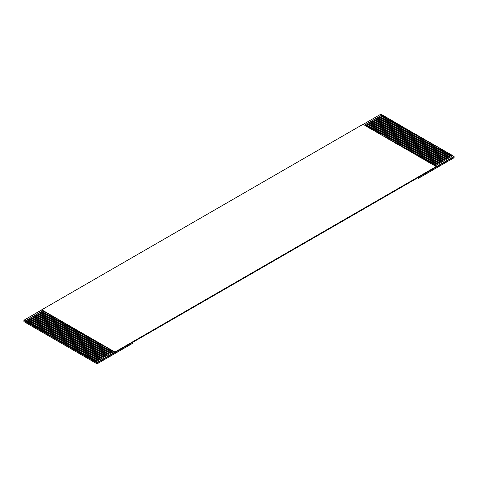 <?xml version="1.0" encoding="UTF-8"?>
<svg xmlns="http://www.w3.org/2000/svg" width="478" height="478" viewBox="0 0 478 478"><rect width="100%" height="100%" fill="white"/><g stroke="black" fill="none" stroke-linecap="round" stroke-linejoin="round"><path stroke-width="0.72" d="M97.088 363.848L97.088 362.921L23.9 320.666L23.9 321.592L97.088 363.848L132.788 343.234L132.788 342.308L97.088 362.921L97.088 363.848L23.9 321.592L23.9 320.666L97.088 362.921L97.088 362.527L114.941 352.22L113.686 351.497L95.839 361.804L97.088 362.527L94.769 361.189L112.617 350.882L111.906 350.47L94.052 360.776L94.769 361.189L92.983 360.155L110.83 349.848L110.119 349.436L92.266 359.743L92.983 360.155L91.196 359.127L109.05 348.82L108.333 348.408L90.485 358.715L91.196 359.127L89.41 358.094L107.263 347.787L106.546 347.375L88.699 357.681L89.41 358.094L87.629 357.066L105.477 346.759L104.766 346.347L86.912 356.654L87.629 357.066L85.843 356.032L103.69 345.731L102.979 345.319L85.126 355.62L85.843 356.032L84.056 355.005L101.91 344.698L101.193 344.285L83.345 354.592L84.056 355.005L82.27 353.971L100.123 343.67L99.406 343.258L81.559 353.559L82.27 353.971L80.489 352.943L98.337 342.636L97.626 342.224L79.772 352.531L80.489 352.943L78.703 352.119L96.55 341.609L95.839 341.196L77.986 351.497L78.703 351.91L76.916 351.085L94.769 340.575L94.052 340.163L76.205 350.47L76.916 350.882L75.13 350.057L92.983 339.547L92.266 339.135L74.419 349.436L75.13 349.848L73.349 349.024L91.196 338.514L90.485 338.101L72.632 348.408L73.349 348.82L71.563 347.996L89.41 337.486L88.699 337.074L70.846 347.375L71.563 347.787L69.776 346.962L87.629 336.452L86.912 336.04L69.065 346.347L69.776 346.759L67.99 345.935L85.843 335.425L85.126 335.012L67.278 345.319L67.99 345.731L66.203 344.907L84.056 334.391L83.345 333.979L65.492 344.285L66.203 344.698L65.492 344.495L64.422 343.67L82.27 333.363L81.559 332.951L63.705 343.258L64.422 343.67L62.636 342.636L80.489 332.33L79.772 331.917L61.919 342.224L62.636 342.636L61.919 342.433L60.849 341.609L78.703 331.302L77.986 330.89L60.138 341.196L60.849 341.609L59.063 340.784L76.916 330.268L76.205 329.856L58.352 340.163L59.063 340.575L57.282 339.547L75.13 329.24L74.419 328.828L56.565 339.135L57.282 339.547L55.496 338.723L73.349 328.207L72.632 327.794L54.779 338.101L55.496 338.514L54.779 338.31L53.709 337.486L71.563 327.179L70.846 326.767L52.998 337.074L53.709 337.486L51.923 336.452L69.776 326.145L69.065 325.733L51.212 336.04L51.923 336.452L50.142 335.425L67.99 325.118L67.278 324.705L49.425 335.012L50.142 335.425L48.356 334.391L66.203 324.084L65.492 323.672L47.639 333.979L48.356 334.391L46.569 333.363L64.422 323.056L63.705 322.644L45.858 332.951L46.569 333.363L44.783 332.33L62.636 322.023L61.919 321.61L44.072 331.917L44.783 332.33L43.002 331.302L60.849 320.995L60.138 320.583L42.285 330.89L43.002 331.302L41.216 330.268L59.063 319.961L58.352 319.549L40.499 329.856L41.216 330.268L39.429 329.24L57.282 318.934L56.565 318.521L38.718 328.828L39.429 329.24L37.643 328.207L55.496 317.9L54.779 317.488L36.931 327.794L37.643 328.207L35.862 327.179L53.709 316.872L52.998 316.46L35.145 326.767L35.862 327.179L34.075 326.355L51.923 315.839L51.212 315.426L33.358 325.733L34.075 326.145L32.289 325.321L50.142 314.811L49.425 314.399L31.578 324.705L32.289 325.118L30.502 324.293L48.356 313.777L47.639 313.365L29.791 323.672L30.502 324.084L28.722 323.259L46.569 312.749L45.858 312.337L28.005 322.644L28.722 323.056L26.935 322.232L44.783 311.722L44.072 311.309L26.218 321.61L26.935 322.023L26.218 321.819L25.149 320.995L43.002 310.688L41.753 309.965L23.9 320.272L25.149 320.995L23.9 320.272L23.9 320.666L23.9 320.272L41.753 309.792L363.059 124.28L436.247 166.535L114.941 352.047L97.088 362.527L97.088 362.921L418.399 177.41L418.399 178.342L454.1 157.728L454.1 156.802L132.788 342.308L132.788 343.234L97.088 363.848M454.1 156.802L454.1 157.728L418.399 178.342L418.399 177.41L454.1 156.802L452.851 155.685L434.998 165.991L452.851 155.685L454.1 156.802M433.928 165.376L451.782 155.069L451.065 154.657L433.217 164.964L451.065 154.657L452.851 155.894L451.782 155.069L433.928 165.376M436.247 166.714L454.1 156.408L436.247 166.714M432.142 164.342L449.995 154.036L449.278 153.623L431.431 163.93L449.278 153.623L451.065 154.86L449.995 154.036L432.142 164.342M430.361 163.315L448.209 153.008L447.498 152.596L429.644 162.902L447.498 152.596L449.278 153.832L448.209 153.008L430.361 163.315M428.575 162.281L446.422 151.974L445.711 151.562L427.858 161.869L445.711 151.562L447.498 152.799L446.422 151.974L428.575 162.281M426.788 161.253L444.642 150.946L443.925 150.534L426.077 160.841L443.925 150.534L445.711 151.771L444.642 150.946L426.788 161.253M425.002 160.22L442.855 149.913L442.138 149.5L424.291 159.807L442.138 149.5L443.925 150.737L442.855 149.913L425.002 160.22M423.221 159.192L441.069 148.885L440.358 148.473L422.504 158.78L440.358 148.473L442.138 149.71L441.069 148.885L423.221 159.192M421.435 158.158L439.282 147.851L438.571 147.439L420.718 157.746L438.571 147.439L440.358 148.676L439.282 147.851L421.435 158.158M419.648 157.131L437.501 146.824L436.784 146.411L418.937 156.718L436.784 146.411L438.571 147.648L437.501 146.824L419.648 157.131M417.862 156.097L435.715 145.79L434.998 145.378L417.151 155.685L434.998 145.378L436.784 146.615L435.715 145.79L417.862 156.097M416.081 155.069L433.928 144.762L433.217 144.35L415.364 154.657L433.217 144.35L434.998 145.587L433.928 144.762L416.081 155.069M414.295 154.036L432.142 143.735L431.431 143.322L413.578 153.623L431.431 143.322L433.217 144.553L432.142 143.735L414.295 154.036M412.508 153.008L430.361 142.701L429.644 142.289L411.797 152.596L429.644 142.289L431.431 143.525L430.361 142.701L412.508 153.008M410.721 151.974L428.575 141.673L427.858 141.261L410.01 151.562L427.858 141.261L429.644 142.498L428.575 141.673L410.721 151.974M408.935 150.946L426.788 140.64L426.077 140.227L408.224 150.534L426.077 140.227L427.858 141.464L426.788 140.64L408.935 150.946M407.154 149.913L425.002 139.612L424.291 139.2L406.437 149.5L424.291 139.2L426.077 140.436L425.002 139.612L407.154 149.913M405.368 148.885L423.221 138.578L422.504 138.166L404.651 148.473L422.504 138.166L424.291 139.403L423.221 138.578L405.368 148.885M403.581 147.851L421.435 137.55L420.718 137.138L402.87 147.439L420.718 137.138L422.504 138.375L421.435 137.55L403.581 147.851M401.795 146.824L419.648 136.517L418.937 136.105L401.084 146.411L418.937 136.105L420.718 137.341L419.648 136.517L401.795 146.824M400.014 145.79L417.862 135.489L417.151 135.077L399.297 145.378L417.151 135.077L418.937 136.314L417.862 135.489L400.014 145.79M398.228 144.762L416.081 134.455L415.364 134.043L397.511 144.35L415.364 134.043L417.151 135.28L416.081 134.455L398.228 144.762M396.441 143.735L414.295 133.428L413.578 133.015L395.73 143.322L413.578 133.015L415.364 134.252L414.295 133.428L396.441 143.735M394.655 142.701L412.508 132.394L411.797 131.982L393.944 142.289L411.797 131.982L413.578 133.219L412.508 132.394L394.655 142.701M392.874 141.673L410.721 131.366L410.01 130.954L392.157 141.261L410.01 130.954L411.797 132.191L410.721 131.366L392.874 141.673M391.088 140.64L408.935 130.333L408.224 129.92L390.371 140.227L408.224 129.92L410.01 131.157L408.935 130.333L391.088 140.64M389.301 139.612L407.154 129.305L406.437 128.893L388.59 139.2L406.437 128.893L408.224 130.13L407.154 129.305L389.301 139.612M387.515 138.578L405.368 128.271L404.651 127.859L386.804 138.166L404.651 127.859L406.437 129.096L405.368 128.271L387.515 138.578M385.734 137.55L403.581 127.244L402.87 126.831L385.017 137.138L402.87 126.831L404.651 128.068L403.581 127.244L385.734 137.55M383.948 136.517L401.795 126.21L401.084 125.798L383.231 136.105L401.084 125.798L402.87 127.034L401.795 126.21L383.948 136.517M382.161 135.489L400.014 125.182L399.297 124.77L381.45 135.077L399.297 124.77L401.084 126.007L400.014 125.182L382.161 135.489M380.374 134.455L398.228 124.149L397.511 123.736L379.663 134.043L397.511 123.736L399.297 124.973L398.228 124.149L380.374 134.455M378.594 133.428L396.441 123.121L395.73 122.709L377.877 133.015L395.73 122.709L397.511 123.945L396.441 123.121L378.594 133.428M376.807 132.394L394.655 122.087L393.944 121.675L376.09 131.982L393.944 121.675L395.73 122.912L394.655 122.087L376.807 132.394M375.021 131.366L392.874 121.059L392.157 120.647L374.31 130.954L392.157 120.647L393.944 121.884L392.874 121.059L375.021 131.366M373.234 130.333L391.088 120.026L390.371 119.614L372.523 129.92L390.371 119.614L392.157 120.85L391.088 120.026L373.234 130.333M371.454 129.305L389.301 118.998L388.59 118.586L370.737 128.893L388.59 118.586L390.371 119.823L389.301 118.998L371.454 129.305M369.667 128.271L387.515 117.964L386.804 117.552L368.95 127.859L386.804 117.552L388.59 118.789L387.515 117.964L369.667 128.271M367.881 127.244L385.734 116.937L385.017 116.524L367.17 126.831L385.017 116.524L386.804 117.761L385.734 116.937L367.881 127.244M366.094 126.21L383.948 115.903L383.231 115.491L365.383 125.798L383.231 115.491L385.017 116.728L383.948 115.903L366.094 126.21M364.314 125.182L382.161 114.875L380.912 114.152L363.059 124.459L380.912 114.152L383.231 115.7L382.161 114.875L364.314 125.182M417.593 177.876L418.399 178.342L417.593 177.876M43.002 310.688L25.149 321.198L43.181 310.79L25.149 321.198L26.218 321.819L44.072 311.309L43.002 310.688L44.783 311.722L26.935 322.232L44.962 311.823L26.935 322.232L28.005 322.847L45.858 312.337L44.783 311.722L46.569 312.749L28.722 323.259L46.748 312.851L28.722 323.259L29.791 323.881L47.639 313.365L46.569 312.749L48.356 313.777L30.502 324.293L48.535 313.885L30.502 324.293L31.578 324.909L49.425 314.399L48.356 313.777L50.142 314.811L32.289 325.321L50.321 314.912L32.289 325.321L33.358 325.942L51.212 315.426L50.142 314.811L51.923 315.839L34.075 326.355L52.102 315.946L34.075 326.355L35.145 326.97L52.998 316.46L51.923 315.839L53.709 316.872L35.862 327.382L53.889 316.974L35.862 327.382L36.931 328.004L54.779 317.488L53.709 316.872L55.496 317.9L37.643 328.416L55.675 318.007L37.643 328.416L38.718 329.031L56.565 318.521L55.496 317.9L57.282 318.934L39.429 329.444L57.462 319.035L39.429 329.444L40.499 330.065L58.352 319.549L57.282 318.934L59.063 319.961L41.216 330.477L59.242 320.069L41.216 330.477L42.285 331.093L60.138 320.583L59.063 319.961L60.849 320.995L43.002 331.505L61.029 321.096L43.002 331.505L44.072 332.126L61.919 321.61L60.849 320.995L62.636 322.023L44.783 332.539L62.815 322.13L44.783 332.539L45.858 333.154L63.705 322.644L62.636 322.023L64.422 323.056L46.569 333.566L64.602 323.158L46.569 333.566L47.639 334.188L65.492 323.672L64.422 323.056L66.203 324.084L48.356 334.6L66.382 324.192L48.356 334.6L49.425 335.215L67.278 324.705L66.203 324.084L67.99 325.118L50.142 335.628L68.169 325.219L50.142 335.628L51.212 336.249L69.065 325.733L67.99 325.118L69.776 326.145L51.923 336.661L69.955 326.253L51.923 336.661L52.998 337.277L70.846 326.767L69.776 326.145L71.563 327.179L53.709 337.689L71.742 327.281L53.709 337.689L54.779 338.31L72.632 327.794L71.563 327.179L73.349 328.207L55.496 338.723L73.522 328.314L55.496 338.723L56.565 339.338L74.419 328.828L73.349 328.207L75.13 329.24L57.282 339.75L75.309 329.342L57.282 339.75L58.352 340.372L76.205 329.856L75.13 329.24L76.916 330.268L59.063 340.784L77.095 330.37L59.063 340.784L60.138 341.4L77.986 330.89L76.916 330.268L78.703 331.302L60.849 341.812L78.882 331.403L60.849 341.812L61.919 342.433L79.772 331.917L78.703 331.302L80.489 332.33L62.636 342.846L80.663 332.431L62.636 342.846L63.705 343.461L81.559 332.951L80.489 332.33L82.27 333.363L64.422 343.873L82.449 333.465L64.422 343.873L65.492 344.495L83.345 333.979L82.27 333.363L84.056 334.391L66.203 344.907L84.236 334.492L66.203 344.907L67.278 345.522L85.126 335.012L84.056 334.391L85.843 335.425L67.99 345.935L86.022 335.526L67.99 345.935L69.065 346.556L86.912 336.04L85.843 335.425L87.629 336.452L69.776 346.962L87.803 336.554L69.776 346.962L70.846 347.584L88.699 337.074L87.629 336.452L89.41 337.486L71.563 347.996L89.589 337.588L71.563 347.996L72.632 348.611L90.485 338.101L89.41 337.486L91.196 338.514L73.349 349.024L91.376 338.615L73.349 349.024L74.419 349.645L92.266 339.135L91.196 338.514L92.983 339.547L75.13 350.057L93.162 339.649L75.13 350.057L76.205 350.673L94.052 340.163L92.983 339.547L94.769 340.575L76.916 351.085L94.943 340.677L76.916 351.085L77.986 351.706L95.839 341.196L94.769 340.575L96.55 341.609L78.703 352.119L96.729 341.71L78.703 352.119L79.772 352.734L97.626 342.224L96.55 341.609L98.337 342.636L80.489 353.146L98.516 342.738L80.489 353.146L81.559 353.768L99.406 343.258L98.337 342.636L100.123 343.67L82.27 354.18L100.302 343.772L82.27 354.18L83.345 354.796L101.193 344.285L100.123 343.67L101.91 344.698L84.056 355.208L102.083 344.799L84.056 355.208L85.126 355.829L102.979 345.319L101.91 344.698L103.69 345.731L85.843 356.241L103.869 345.833L85.843 356.241L86.912 356.857L104.766 346.347L103.69 345.731L105.477 346.759L87.629 357.269L105.656 346.861L87.629 357.269L88.699 357.891L106.546 347.375L105.477 346.759L107.263 347.787L89.41 358.094L107.442 347.894L89.41 358.303L90.485 358.918L108.333 348.408L107.263 347.787L109.05 348.82L91.196 359.331L109.223 348.922L91.196 359.331L92.266 359.952L110.119 349.436L109.05 348.82L110.83 349.848L92.983 360.364L111.01 349.956L92.983 360.364L94.052 360.98L111.906 350.47L110.83 349.848L112.617 350.882L94.769 361.392L112.796 350.983L94.769 361.392L95.839 362.013L113.686 351.497L112.617 350.882L114.941 352.22L436.247 166.535L363.059 124.28L41.753 309.792L114.941 352.047L43.002 310.688M364.642 125.194L382.161 115.079L364.642 125.194M366.429 126.228L383.948 116.112L366.429 126.228M368.215 127.256L385.734 117.14L368.215 127.256M369.996 128.289L387.515 118.174L369.996 128.289M371.782 129.317L389.301 119.201L371.782 129.317M373.569 130.351L391.088 120.235L373.569 130.351M375.355 131.378L392.874 121.263L375.355 131.378M377.136 132.412L394.655 122.296L377.136 132.412M378.923 133.44L396.441 123.324L378.923 133.44M380.709 134.473L398.228 124.358L380.709 134.473M382.496 135.501L400.014 125.385L382.496 135.501M384.276 136.535L401.795 126.419L384.276 136.535M386.063 137.562L403.581 127.447L386.063 137.562M387.849 138.596L405.368 128.48L387.849 138.596M389.636 139.624L407.154 129.508L389.636 139.624M391.422 140.651L408.935 130.542L391.422 140.651M393.203 141.685L410.721 131.57L393.203 141.685M394.989 142.713L412.508 132.603L394.989 142.713M396.776 143.747L414.295 133.631L396.776 143.747M398.562 144.774L416.081 134.665L398.562 144.774M400.343 145.808L417.862 135.692L400.343 145.808M402.129 146.836L419.648 136.726L402.129 146.836M403.916 147.869L421.435 137.754L403.916 147.869M405.703 148.897L423.221 138.787L405.703 148.897M407.483 149.931L425.002 139.815L407.483 149.931M409.27 150.958L426.788 140.849L409.27 150.958M411.056 151.992L428.575 141.876L411.056 151.992M412.843 153.02L430.361 142.91L412.843 153.02M414.623 154.053L432.142 143.938L414.623 154.053M416.41 155.081L433.928 144.965L416.41 155.081M418.196 156.115L435.715 145.999L418.196 156.115M419.983 157.143L437.501 147.027L419.983 157.143M421.763 158.176L439.282 148.061L421.763 158.176M423.55 159.204L441.069 149.088L423.55 159.204M425.336 160.238L442.855 150.122L425.336 160.238M427.123 161.265L444.642 151.15L427.123 161.265M428.903 162.299L446.422 152.183L428.903 162.299M430.69 163.327L448.209 153.211L430.69 163.327M432.476 164.36L449.995 154.245L432.476 164.36M434.263 165.388L451.782 155.272L434.263 165.388"/></g></svg>
